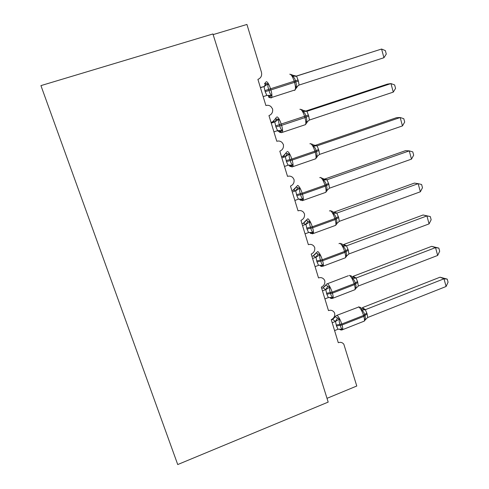<?xml version="1.0" encoding="UTF-8"?>
<svg xmlns="http://www.w3.org/2000/svg" width="489" height="489" viewBox="0 0 489 489"><rect width="100%" height="100%" fill="white"/><g stroke="black" fill="none" stroke-linecap="round" stroke-linejoin="round"><path stroke-width="0.73" d="M213.131 34.609L246.933 24.45L261.456 72.262C262.153 75.685 260.973 78.063 257.911 79.395L265.888 105.538C267.721 105.007 269.402 105.343 270.918 106.547L272.581 108.9C273.051 112.128 271.847 114.365 268.962 115.612L276.798 141.278C278.754 140.704 280.497 141.095 282.037 142.452L283.394 144.512C283.858 147.684 282.666 149.903 279.818 151.168L287.514 176.37C289.555 175.753 291.346 176.187 292.88 177.666L294.017 179.481C294.47 182.605 293.29 184.805 290.478 186.083L298.027 210.832C300.148 210.178 301.97 210.643 303.492 212.22L304.451 213.821C304.892 216.896 303.724 219.078 300.943 220.368L308.363 244.677C310.539 243.993 312.373 244.476 313.877 246.126L314.702 247.55C315.13 250.576 313.969 252.74 311.224 254.048L318.51 277.923C320.729 277.214 322.575 277.709 324.054 279.415L324.769 280.692C325.185 283.663 324.036 285.814 321.322 287.129L328.48 310.594C330.735 309.855 332.587 310.362 334.036 312.104L334.659 313.247C335.069 316.175 333.932 318.308 331.242 319.635L338.284 342.691C340.558 341.927 342.404 342.434 343.834 344.213L356.774 386.017L327.007 398.333M177.727 464.55L40.929 85.618L212.935 33.961L328.186 402.099L177.727 464.55M264.537 84.016L266.212 83.595L268.106 83.876C267.666 85.624 267.886 87.47 268.773 89.414L269.097 90.483C269.445 92.592 270.27 94.218 271.584 95.367L269.286 97.299L268.449 96.889M297.758 85.826L296.426 88.106L295.778 87.568C296.548 85.758 296.536 83.882 295.735 81.938L295.423 80.874C295.032 78.79 294.017 77.207 292.385 76.131L292.599 75.19L296.591 76.174L298.394 81.027L299.048 85.074L383.938 57.726L381.579 49.041L295.796 76.339M383.938 57.726L386.286 54.065L385.344 50.611L381.579 49.041L295.472 76.357M260.448 87.714L264.005 86.577L261.951 87.054M260.399 87.555L261.798 87.109M263.168 96.626L266.866 95.434L265.179 91.681L264.005 86.577M271.584 95.367L266.866 95.434M264.158 86.529L268.106 83.876M295.778 87.568L299.048 85.074M292.385 76.131L296.438 76.223M271.254 123.106L274.769 121.944L272.452 122.061L275.179 119.029L278.834 119.285C278.406 121.046 278.632 122.88 279.5 124.793L279.818 125.844C280.154 127.91 280.967 129.487 282.257 130.569L279.891 132.232L277.391 130.697M306.762 123.02L306.157 122.605C306.933 120.844 306.927 119.016 306.138 117.109L305.833 116.064C305.448 114.01 304.445 112.446 302.825 111.37L303.009 110.331L306.958 111.309L308.736 116.07L309.378 120.056L393.284 92.115L390.962 83.576L306.958 111.315L305.008 111.406M393.284 92.115L395.57 88.35L394.647 84.952L390.962 83.576L387.41 84.114L304.836 111.364M271.071 122.507L274.072 121.089M273.919 131.853L277.581 130.636L275.912 126.957L274.769 121.944M282.257 130.569L277.581 130.636M274.916 121.889L278.834 119.285M306.157 122.605L309.378 120.056M302.825 111.37L306.811 111.358M281.86 157.861L285.338 156.676L282.917 156.388L285.631 153.424L289.372 154.066C288.956 155.832 289.176 157.66 290.038 159.536L290.35 160.569C290.68 162.599 291.468 164.127 292.734 165.148L290.313 166.541L289.402 165.844M316.921 157.317L316.352 157.024C317.129 155.306 317.129 153.522 316.359 151.663L316.059 150.636C315.68 148.607 314.69 147.061 313.082 145.985L313.229 144.854L317.147 145.82L318.895 150.502L319.519 154.414L402.465 125.911L400.185 117.519L317.147 145.832M402.465 125.911L404.696 122.042L403.792 118.705L400.185 117.519L396.561 117.672L314.409 145.655M314.433 145.655L317.147 145.82M281.554 156.847L284.763 155.154M284.482 166.456L288.094 165.215L286.456 161.608L285.338 156.676M292.734 165.148L288.094 165.215M285.484 156.627L289.372 154.066M316.352 157.024L319.519 154.414M313.082 145.985L317 145.875M292.281 192L295.717 190.796L293.198 190.123L295.9 187.214L299.726 188.228C299.317 190.007 299.543 191.822 300.387 193.668L300.698 194.683C301.016 196.676 301.786 198.149 303.021 199.115L300.558 200.258L299.61 199.42M326.896 191.016L326.371 190.838C327.147 189.17 327.159 187.421 326.401 185.6L326.102 184.591C325.729 182.593 324.751 181.058 323.156 179.995L323.272 178.766L320.705 177.562M411.493 159.127L413.67 155.166L412.777 151.883L409.25 150.875L411.493 159.127L329.488 188.179L328.877 184.322L327.013 179.787L409.25 150.875L405.552 150.655L324.311 179.188L327.159 179.738M293.198 190.123L295.191 188.681M291.847 190.588L293.204 190.111M294.861 200.441L298.431 199.182L296.817 195.643L295.717 190.796M303.021 199.115L298.431 199.182M295.863 190.741L299.726 188.228M326.371 190.838L329.488 188.179M323.156 179.995L327.013 179.787M302.52 225.545L305.912 224.317L303.308 223.271L305.992 220.423L309.892 221.786C309.5 223.577 309.72 225.38 310.558 227.196L310.857 228.192C311.169 230.148 311.927 231.578 313.137 232.489L310.619 233.381L309.635 232.416M336.707 224.133L336.212 224.06C336.994 222.434 337.013 220.735 336.267 218.956L335.974 217.96C335.607 215.991 334.635 214.469 333.058 213.406L333.137 212.092L332.483 211.419L330.436 210.747M420.363 191.78L422.484 187.727L421.61 184.5L418.156 183.668L420.363 191.78L339.28 221.352L338.681 217.562L336.848 213.112L418.156 183.668L414.397 183.088L334.054 212.134L336.988 213.045L333.137 212.092M301.97 223.736L303.449 223.198L305.393 221.651M305.05 233.834L308.583 232.55L306.994 229.078L305.912 224.317M313.137 232.489L308.583 232.55M306.059 224.262L309.892 221.786M336.212 224.06L339.28 221.352M333.058 213.406L336.848 213.112M312.581 258.498L315.937 257.251L313.235 255.845L315.912 253.051L319.885 254.769C319.5 256.566 319.72 258.357 320.546 260.142L320.845 261.126C321.145 263.039 321.89 264.427 323.07 265.282L320.503 265.937L320.986 265.515L319.989 265.136M346.34 256.676L345.882 256.713C346.664 255.13 346.695 253.467 345.961 251.725L345.674 250.753C345.313 248.803 344.348 247.306 342.783 246.242L342.838 244.842L342.074 244.029L339.996 243.351M423.089 214.983L430.296 216.566L426.921 215.912L429.085 223.883L348.908 253.962L348.321 250.227L346.518 245.857L426.921 215.912L423.089 214.983L343.639 244.524L346.658 245.808M311.915 256.315L313.376 255.771L315.399 254.072M315.069 266.652L318.559 265.344L316.994 261.939L315.937 257.251M323.07 265.282L318.559 265.344M316.077 257.196L319.885 254.769M345.882 256.713L348.908 253.962M342.783 246.242L346.518 245.857M430.296 216.566L431.157 219.744L429.085 223.883M322.465 290.888L325.784 289.616L322.997 287.868L325.656 285.13L329.708 287.177C329.335 288.981 329.555 290.759 330.368 292.52L330.662 293.486C330.949 295.368 331.676 296.707 332.838 297.514L331.31 298.119L330.222 297.935M355.894 288.376L355.393 288.81C356.175 287.269 356.206 285.643 355.491 283.938L355.21 282.978C354.855 281.059 353.902 279.574 352.343 278.516L352.373 277.037L351.493 276.065L349.39 275.38M431.64 246.346L438.841 248.106L435.534 247.611L437.661 255.454L358.37 286.01L357.514 281.377L356.016 278.045L435.534 247.611L431.64 246.346L353.058 276.364L356.157 277.99M322.997 287.868L325.209 285.955M321.689 288.345L322.997 287.844M324.91 298.895L328.363 297.569L326.823 294.231L325.784 289.616M332.838 297.514L328.363 297.569M325.925 289.561L329.708 287.177M355.393 288.81L358.37 286.01M352.343 278.516L356.016 278.045M438.841 248.106L439.684 251.23L437.661 255.454M363.388 321.469L364.305 321.108C364.641 320.228 364.482 318.651 363.828 316.383L363.553 315.442L341.762 324.036C340.35 319.794 338.828 316.933 337.178 315.442L336.132 315.631L335.24 316.664L339.36 319.03C338.993 320.839 339.213 322.612 340.02 324.341L340.307 325.289C340.589 327.141 341.298 328.437 342.434 329.189L340.9 329.708L339.934 329.494L340.558 329.415L339.812 329.048M334.586 330.595L337.997 329.25L336.481 325.974L342.049 324.983C342.716 327.257 342.917 328.822 342.642 329.684C341.591 330.142 340.686 330.081 339.928 329.494L339.782 329.39M365.155 320.008L364.739 320.362C365.521 318.859 365.564 317.269 364.861 315.601L364.58 314.659C364.232 312.764 363.284 311.291 361.744 310.24L361.744 308.681L360.735 307.538L358.62 306.86M440.051 277.202L447.239 279.121L444.006 278.791L446.096 286.499L367.673 317.514L367.111 313.895L365.356 309.684L444.006 278.791L440.051 277.202L362.325 307.667L365.497 309.635M332.184 322.722L335.46 321.432L332.593 319.348L334.849 317.312M331.304 319.824L332.593 319.323M336.481 325.974L335.46 321.432M342.434 329.189L337.997 329.25M335.601 321.377L339.36 319.03M364.739 320.362L367.673 317.514M361.744 310.24L365.356 309.684M447.239 279.121L448.071 282.19L446.096 286.499M265.179 91.681L270.888 89.939C271.908 93.509 272.184 96.015 271.719 97.452L271.212 97.947L270.643 97.788M293.956 90.269L294.561 90.398L295.142 89.89C295.717 88.423 295.509 85.911 294.519 82.354L298.394 81.027M266.279 81.681C267.593 81.834 269.023 84.23 270.558 88.87L270.888 89.939L294.519 82.354L294.207 81.29C292.691 76.675 291.206 74.316 289.757 74.212M298.082 79.964L264.849 90.612M270.154 96.584L268.571 95.508L266.896 95.428M263.968 86.59L266.212 83.595M275.912 126.957L281.603 125.337C282.563 128.674 282.825 131.009 282.391 132.348L281.334 132.69M304.384 125.007L305.546 124.622C306.083 123.252 305.882 120.911 304.953 117.586L308.736 116.07M276.951 116.871C278.32 117.238 279.763 119.707 281.285 124.285L281.603 125.337L304.953 117.586L304.647 116.541C303.149 111.987 301.652 109.554 300.148 109.236L299.885 109.322M308.431 115.031L275.594 125.911M279.83 130.899L279.574 130.459M280.802 131.675L279.482 130.74L277.923 130.557M274.726 121.95L276.933 118.925M307.563 121.327L306.786 122.928M286.456 161.608L292.129 160.099C293.033 163.222 293.278 165.404 292.874 166.651L291.841 166.987M314.635 159.151L315.772 158.76C316.267 157.495 316.077 155.3 315.203 152.195L318.895 150.502M287.434 151.431C288.858 152.006 290.313 154.548 291.811 159.066L292.129 160.099L315.203 152.195L314.898 151.162C313.425 146.669 311.909 144.163 310.362 143.644L309.898 143.803M318.59 149.475L314.898 151.162L291.811 159.066L286.144 160.575M290.515 165.526L290.209 165.037M291.267 166.15L290.173 165.343L288.748 165.074M285.295 156.682L287.465 153.619M317.453 156.022L316.951 157.189M296.817 195.643L302.465 194.243C303.314 197.171 303.553 199.212 303.18 200.368L302.171 200.698M324.714 192.721L325.821 192.33C326.279 191.15 326.096 189.102 325.271 186.187L328.877 184.322M296.01 187.085L297.734 185.392C299.201 186.156 300.68 188.772 302.159 193.228L302.465 194.243L325.271 186.187L324.971 185.178C323.516 180.741 321.988 178.167 320.393 177.452L319.745 177.678M328.577 183.32L324.971 185.178L302.159 193.228L296.511 194.628M301.071 199.591L300.674 199.011M301.542 200.013L299.366 199.005M295.674 190.796L297.807 187.703M327.263 190.032L326.933 190.875M323.272 178.766L327.153 179.726M323.969 179.31L324.354 179.182M306.994 229.078L312.624 227.788C313.418 230.533 313.651 232.44 313.302 233.516L312.324 233.846M334.629 225.722L335.692 225.331C336.114 224.237 335.937 222.324 335.167 219.592L338.681 217.562M306.077 220.35L307.85 218.754C309.372 219.708 310.857 222.391 312.318 226.792L312.624 227.788L335.167 219.592L334.867 218.595C333.431 214.219 331.89 211.578 330.252 210.673L329.427 210.973M338.388 216.572L334.867 218.595L312.318 226.792L306.695 228.088M311.377 232.434L310.918 232.715L311.64 233.284L310.967 232.397M336.787 223.583L335.692 225.331L313.302 233.516L310.674 233.455L310.918 232.715L309.781 232.354M305.869 224.31L307.966 221.193M336.945 223.412L336.732 224.011M333.419 212.342L334.103 212.134M316.994 261.939L322.599 260.753C323.351 263.327 323.571 265.111 323.253 266.108C321.835 266.554 320.931 266.511 320.527 265.967L320.423 265.882M344.378 258.174L345.393 257.789C345.784 256.768 345.613 254.977 344.886 252.41L348.321 250.227M315.973 253.027L317.795 251.542C319.36 252.679 320.863 255.423 322.306 259.769L322.599 260.753L344.886 252.41L344.598 251.438C343.174 247.11 341.622 244.408 339.941 243.326L338.956 243.687M348.034 249.256L344.598 251.438L322.306 259.769L316.695 260.961M321.56 265.979L320.986 265.515L321.511 265.246M315.894 257.245L317.954 254.097M346.493 256.181L346.359 256.603M342.838 244.842L346.652 245.79M326.823 294.231L332.41 293.143C333.119 295.564 333.327 297.233 333.033 298.162L332.135 298.479M353.963 290.081L354.928 289.708C355.289 288.761 355.13 287.08 354.439 284.671L357.795 282.33M325.705 285.124L326.603 284.042L327.569 283.767C329.176 285.081 330.692 287.887 332.117 292.178L332.41 293.143L354.439 284.671L354.152 283.712C352.752 279.445 351.188 276.676 349.47 275.417M357.514 281.377L354.152 283.712L332.117 292.178L326.53 293.272M331.31 298.119L329.996 297.367M325.741 289.61L327.764 286.438M352.373 277.037L356.151 277.972M365.081 320.081L364.305 321.108L341.787 329.996M336.194 325.026L341.762 324.036L342.049 324.983L363.828 316.383L367.111 313.895M366.829 312.954L363.553 315.442C362.166 311.224 360.589 308.4 358.828 306.97L336.952 315.307M340.9 329.708L340.558 329.415L341.224 329.189M335.417 321.426L337.416 318.223M332.593 319.348L335.24 316.664M361.744 308.681L365.491 309.61M268.84 95.257L268.522 96.504L268.871 97.238L269.628 97.653L271.719 97.452L295.142 89.89L296.768 86.755M292.275 74.945L290.417 74.334M264.696 83.582L265.814 82.158M279.787 130.471L279.525 132.134L280.136 132.495L282.391 132.348L305.546 124.622L307.025 121.883M302.612 110.001L300.698 109.371M275.319 118.717L276.401 117.36M289.995 166.425L292.874 166.651L315.772 158.76L317.116 156.388M312.752 144.42L310.796 143.778M285.759 153.21L286.798 151.914M290.527 165.062L290.008 166.431M300.301 200.135L303.18 200.368L325.821 192.33L327.037 190.282M301.053 199.047L300.307 200.142M323.253 266.108L345.393 257.789L346.377 256.303M331.456 297.489L330.246 297.948C330.76 298.559 331.689 298.626 333.033 298.162L354.928 289.708L355.809 288.467M348.388 275.735L327.465 283.712"/></g></svg>
